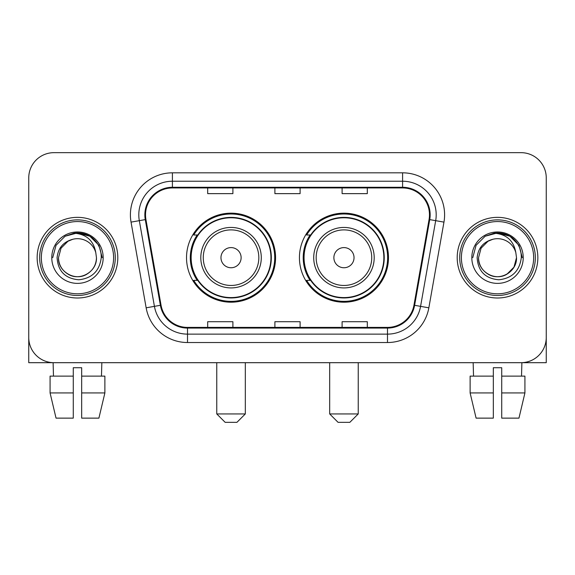 <?xml version="1.0" encoding="UTF-8"?>
<svg xmlns="http://www.w3.org/2000/svg" width="575" height="575" viewBox="0 0 575 575"><rect width="100%" height="100%" fill="white"/><g stroke="black" fill="none" stroke-linecap="round" stroke-linejoin="round"><path stroke-width="0.86" d="M299.431 257.679A44.527 44.527 0 0 0 343.958 302.198A44.527 44.527 0 0 0 388.477 257.679A44.527 44.527 0 0 0 343.958 213.153A44.527 44.527 0 0 0 299.431 257.679M186.523 257.679A44.527 44.527 0 0 0 231.042 302.198A44.527 44.527 0 0 0 275.569 257.679A44.527 44.527 0 0 0 231.042 213.153A44.527 44.527 0 0 0 186.523 257.679M197.196 280.356A40.746 40.746 0 0 1 197.196 234.995M310.105 280.356A40.746 40.746 0 0 1 310.105 234.995M28.75 177.869L28.75 337.489A25.199 25.199 0 0 0 53.949 362.688L521.051 362.688A25.199 25.199 0 0 0 546.25 337.489L546.25 177.869A25.199 25.199 0 0 0 521.051 152.662L53.949 152.662A25.199 25.199 0 0 0 28.75 177.869L28.75 337.489M37.152 257.679A40.322 40.322 0 0 0 77.474 298.001A40.322 40.322 0 0 0 117.803 257.679A40.322 40.322 0 0 0 77.474 217.35A40.322 40.322 0 0 0 37.152 257.679A40.322 40.322 0 0 0 77.474 298.001A40.322 40.322 0 0 0 117.803 257.679A40.322 40.322 0 0 0 77.474 217.35A40.322 40.322 0 0 0 37.152 257.679M457.197 257.679A40.322 40.322 0 0 0 497.526 298.001A40.322 40.322 0 0 0 537.848 257.679A40.322 40.322 0 0 0 497.526 217.35A40.322 40.322 0 0 0 457.197 257.679A40.322 40.322 0 0 0 497.526 298.001A40.322 40.322 0 0 0 537.848 257.679A40.322 40.322 0 0 0 497.526 217.35A40.322 40.322 0 0 0 457.197 257.679M145.525 214.834A26.881 26.881 0 0 1 172.407 187.946L402.593 187.946A26.881 26.881 0 0 1 429.065 219.499L413.957 305.188A26.881 26.881 0 0 1 387.485 327.405L187.515 327.405A26.881 26.881 0 0 1 161.043 305.188L145.935 219.499A26.881 26.881 0 0 1 145.525 214.834M144.85 214.834A27.557 27.557 0 0 0 145.267 219.614L160.382 305.303A27.557 27.557 0 0 0 187.515 328.073L387.485 328.073A27.557 27.557 0 0 0 414.618 305.303L429.733 219.614A27.557 27.557 0 0 0 402.593 187.278L172.407 187.278A27.557 27.557 0 0 0 144.85 214.834M131.042 222.123A42.004 42.004 0 0 1 172.407 172.823L402.593 172.823A42.004 42.004 0 0 1 443.957 222.123L428.849 307.819A42.004 42.004 0 0 1 387.485 342.527L187.515 342.527A42.004 42.004 0 0 1 146.151 307.819L131.042 222.123L139.315 220.663A33.602 33.602 0 0 1 172.407 181.226L402.593 181.226A33.602 33.602 0 0 1 435.685 220.663L420.577 306.36A33.602 33.602 0 0 1 387.485 334.125L187.515 334.125A33.602 33.602 0 0 1 154.423 306.36L139.315 220.663A33.602 33.602 0 0 1 138.805 214.834M521.051 152.662L53.949 152.662M53.949 362.688L521.051 362.688M448.802 362.688L546.25 362.688L546.25 177.869M414.618 305.303L420.577 306.36L435.685 220.663L443.957 222.123M274.9 187.946L274.9 193.638L300.1 193.638L300.1 187.946M207.69 187.946L207.69 193.638L232.897 193.638L232.897 187.946M342.103 187.946L342.103 193.638L367.31 193.638L367.31 187.946M300.1 327.405L300.1 321.713L274.9 321.713L274.9 327.405M232.897 327.405L232.897 321.713L207.69 321.713L207.69 327.405M367.31 327.405L367.31 321.713L342.103 321.713L342.103 327.405M28.75 329.087L28.75 362.688L126.198 362.688M50.075 376.129L50.075 392.933L56.041 418.133L50.075 392.933L50.075 376.129L73.277 376.129L73.277 367.727L81.679 367.727L81.679 376.129L104.88 376.129L104.88 392.933L98.907 418.133L104.88 392.933L81.679 392.933L81.679 376.129M101.84 362.688L101.473 376.129M73.277 376.129L73.277 418.133L56.041 418.133M50.075 392.933L73.277 392.933M98.907 418.133L81.679 418.133L81.679 392.933M53.116 362.688L53.475 376.129M113.598 257.679A36.124 36.124 0 0 0 77.474 221.555A36.124 36.124 0 0 0 41.35 257.679A36.124 36.124 0 0 0 77.474 293.803A36.124 36.124 0 0 0 113.598 257.679M115.28 257.679A37.806 37.806 0 0 0 77.474 219.873A37.806 37.806 0 0 0 39.668 257.679A37.806 37.806 0 0 0 77.474 295.478A37.806 37.806 0 0 0 115.28 257.679M96.463 257.679C96.205 264.838 93.042 270.315 86.969 274.117C75.138 281.7 57.845 271.716 58.492 257.679L61.036 248.184L67.979 241.234L72.766 239.286C63.358 241.845 58.132 247.976 57.083 257.679C57.974 271.235 65.212 278.602 78.804 279.781C92.093 278.322 99.568 270.954 101.236 257.679C101.387 249.708 98.433 243.117 92.374 237.899C86.861 233.874 80.73 232.3 73.988 233.162C86.401 234.147 93.667 240.638 95.781 252.633L96.463 257.679C96.205 264.838 93.042 270.315 86.969 274.117C75.138 281.7 57.845 271.716 58.492 257.679L61.036 248.184L67.979 241.234L72.766 239.286L67.979 241.234L61.036 248.184L58.492 257.679L61.036 248.184L67.979 241.234L72.766 239.286L67.979 241.234L61.036 248.184L58.492 257.679L61.036 248.184L67.979 241.234L72.766 239.286L67.979 241.234L61.036 248.184L58.492 257.679L61.036 248.184L67.979 241.234L72.766 239.286L67.979 241.234L61.036 248.184L58.492 257.679C58.743 264.838 61.913 270.315 67.979 274.117C79.817 281.7 97.11 271.716 96.463 257.679C96.205 264.838 93.042 270.315 86.969 274.117C75.138 281.7 57.845 271.716 58.492 257.679C57.845 271.716 75.138 281.7 86.969 274.117C93.042 270.315 96.205 264.838 96.463 257.679C96.205 264.838 93.042 270.315 86.969 274.117C75.138 281.7 57.845 271.716 58.492 257.679C58.743 264.838 61.913 270.315 67.979 274.117C79.817 281.7 97.11 271.716 96.463 257.679L95.781 252.633A18.989 18.989 0 0 0 72.766 239.286M51.772 257.679A25.71 25.71 0 0 0 77.474 283.382A25.71 25.71 0 0 0 103.184 257.679A25.71 25.71 0 0 0 77.474 231.969A25.71 25.71 0 0 0 51.772 257.679M79.422 276.561L78.818 276.618M73.988 233.162L65.097 236.232L56.034 245.295L52.713 257.679L56.034 245.295L65.097 236.232L77.474 232.918L89.858 236.232L98.922 245.295L102.235 257.679L98.922 245.295L89.858 236.232L77.474 232.918L65.097 236.232L56.034 245.295L52.713 257.679L56.034 245.295L65.097 236.232L77.474 232.918L89.858 236.232L98.922 245.295L102.235 257.679L98.922 245.295L89.858 236.232L77.474 232.918L65.097 236.232L56.034 245.295L52.713 257.679L56.034 245.295L65.097 236.232L77.474 232.918L89.858 236.232L98.922 245.295L102.235 257.679M236.929 422.338L225.163 422.338L216.761 413.935L245.324 413.935L236.929 422.338M241.126 257.679A10.084 10.084 0 0 0 231.042 247.595A10.084 10.084 0 0 0 220.965 257.679A10.084 10.084 0 0 0 231.042 267.756A10.084 10.084 0 0 0 241.126 257.679M261.287 257.679A30.245 30.245 0 0 0 231.042 227.434A30.245 30.245 0 0 0 200.804 257.679A30.245 30.245 0 0 0 231.042 287.917A30.245 30.245 0 0 0 261.287 257.679A30.245 30.245 0 0 1 231.042 287.917A30.245 30.245 0 0 1 200.804 257.679M270.947 257.679A39.905 39.905 0 0 0 231.042 217.774A39.905 39.905 0 0 0 191.144 257.679A39.905 39.905 0 0 0 231.042 297.584A39.905 39.905 0 0 0 270.947 257.679M274.728 257.679A43.686 43.686 0 0 1 193.71 280.356L197.757 280.356A40.279 40.279 0 0 0 257.693 287.881A40.279 40.279 0 0 0 257.693 227.47A40.279 40.279 0 0 0 197.757 234.995L193.71 234.995A43.686 43.686 0 0 1 274.728 257.679M349.837 422.338L338.071 422.338L329.676 413.935L358.239 413.935L349.837 422.338M354.035 257.679A10.084 10.084 0 0 0 343.958 247.595A10.084 10.084 0 0 0 333.874 257.679A10.084 10.084 0 0 0 343.958 267.756A10.084 10.084 0 0 0 354.035 257.679M374.196 257.679A30.245 30.245 0 0 0 343.958 227.434A30.245 30.245 0 0 0 313.713 257.679A30.245 30.245 0 0 0 343.958 287.917A30.245 30.245 0 0 0 374.196 257.679A30.245 30.245 0 0 1 343.958 287.917A30.245 30.245 0 0 1 313.713 257.679M383.856 257.679A39.905 39.905 0 0 0 343.958 217.774A39.905 39.905 0 0 0 304.053 257.679A39.905 39.905 0 0 0 343.958 297.584A39.905 39.905 0 0 0 383.856 257.679M387.636 257.679A43.686 43.686 0 0 1 306.619 280.356L310.665 280.356A40.279 40.279 0 0 0 370.602 287.881A40.279 40.279 0 0 0 370.602 227.47A40.279 40.279 0 0 0 310.665 234.995L306.619 234.995A43.686 43.686 0 0 1 387.636 257.679M470.12 376.129L470.12 392.933L476.093 418.133L470.12 392.933L470.12 376.129L493.321 376.129L493.321 367.727L501.723 367.727L501.723 376.129L524.925 376.129L524.925 392.933L518.959 418.133L524.925 392.933L501.723 392.933L501.723 376.129M521.884 362.688L521.525 376.129M493.321 376.129L493.321 418.133L476.093 418.133M470.12 392.933L493.321 392.933M518.959 418.133L501.723 418.133L501.723 392.933M473.16 362.688L473.527 376.129M533.65 257.679A36.124 36.124 0 0 0 497.526 221.555A36.124 36.124 0 0 0 461.402 257.679A36.124 36.124 0 0 0 497.526 293.803A36.124 36.124 0 0 0 533.65 257.679M535.332 257.679A37.806 37.806 0 0 0 497.526 219.873A37.806 37.806 0 0 0 459.72 257.679A37.806 37.806 0 0 0 497.526 295.478A37.806 37.806 0 0 0 535.332 257.679M515.825 252.633L516.508 257.679C516.257 264.838 513.087 270.315 507.021 274.117C495.183 281.7 477.89 271.716 478.537 257.679L481.081 248.184L488.031 241.234L492.811 239.286A18.989 18.989 0 0 1 515.825 252.633L516.508 257.679C516.257 264.838 513.087 270.315 507.021 274.117C495.183 281.7 477.89 271.716 478.537 257.679L481.081 248.184L488.031 241.234L492.811 239.286C483.402 241.845 478.177 247.976 477.135 257.679C478.026 271.235 485.264 278.602 498.856 279.781C512.138 278.322 519.613 270.954 521.288 257.679C521.432 249.708 518.477 243.117 512.418 237.899C506.906 233.874 500.782 232.3 494.033 233.162C506.453 234.147 513.712 240.638 515.825 252.633L516.508 257.679L513.964 267.167L507.021 274.117M478.537 257.679L481.081 248.184L488.031 241.234L492.811 239.286L488.031 241.234L481.081 248.184L478.537 257.679L481.081 248.184L488.031 241.234L492.811 239.286L488.031 241.234L481.081 248.184L478.537 257.679C478.795 264.838 481.958 270.315 488.031 274.117C499.862 281.7 517.155 271.716 516.508 257.679C516.257 264.838 513.087 270.315 507.021 274.117C495.183 281.7 477.89 271.716 478.537 257.679L481.081 248.184L488.031 241.234L492.811 239.286L488.031 241.234L481.081 248.184L478.537 257.679L481.081 248.184L488.031 241.234M471.816 257.679A25.71 25.71 0 0 0 497.526 283.382A25.71 25.71 0 0 0 523.228 257.679A25.71 25.71 0 0 0 497.526 231.969A25.71 25.71 0 0 0 471.816 257.679M499.467 276.561L498.87 276.618M472.765 257.679L476.078 245.295L485.142 236.232L497.526 232.918L509.903 236.232L518.966 245.295L522.287 257.679L518.966 245.295L509.903 236.232L497.526 232.918L485.142 236.232L476.078 245.295L472.765 257.679L476.078 245.295L485.142 236.232L497.526 232.918L509.903 236.232L518.966 245.295L522.287 257.679L518.966 245.295L509.903 236.232L497.526 232.918L485.142 236.232L476.078 245.295L472.765 257.679L476.078 245.295L485.142 236.232L497.526 232.918L509.903 236.232L518.966 245.295L522.287 257.679L518.966 245.295L509.903 236.232L497.526 232.918L485.142 236.232L476.078 245.295L472.765 257.679L476.078 245.295L485.142 236.232L494.033 233.162M402.593 172.823L402.593 187.278M139.315 220.663L145.267 219.614M187.515 342.527L187.515 328.073M387.485 328.073L387.485 342.527M146.151 307.819L160.382 305.303M429.733 219.614L435.685 220.663M172.407 172.823L172.407 187.278M420.577 306.36L428.849 307.819M258.829 257.679A27.78 27.78 0 0 0 231.042 229.892A27.78 27.78 0 0 0 203.263 257.679A27.78 27.78 0 0 0 231.042 285.459A27.78 27.78 0 0 0 258.829 257.679M371.738 257.679A27.78 27.78 0 0 0 343.958 229.892A27.78 27.78 0 0 0 316.171 257.679A27.78 27.78 0 0 0 343.958 285.459A27.78 27.78 0 0 0 371.738 257.679M245.324 362.688L245.324 413.935M216.761 362.688L216.761 413.935M358.239 362.688L358.239 413.935M329.676 362.688L329.676 413.935"/></g></svg>
